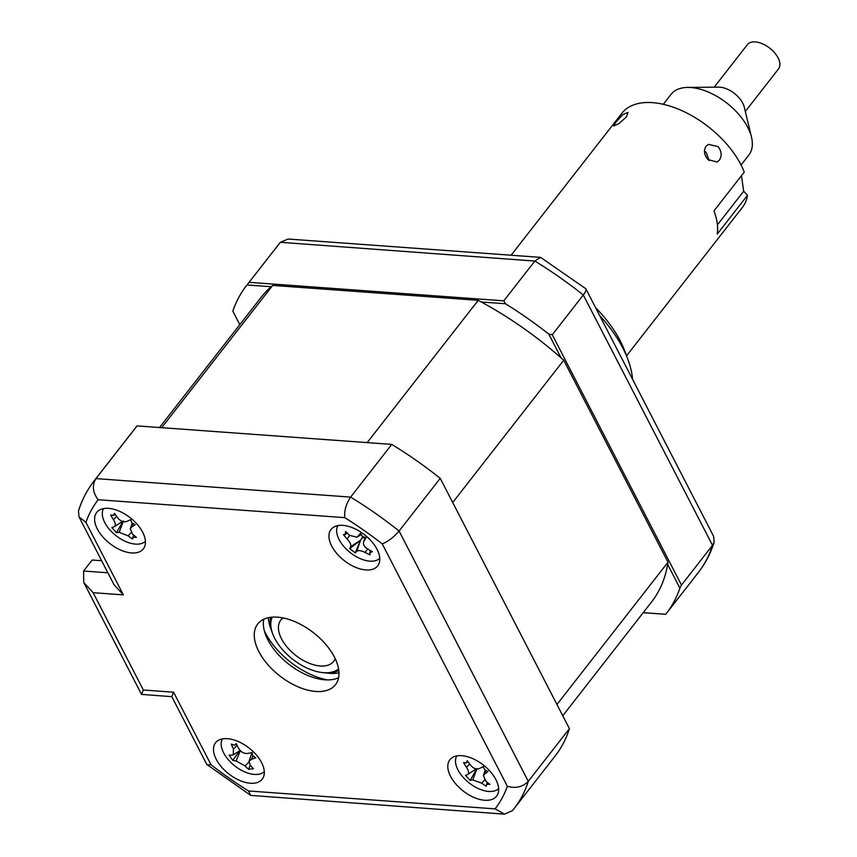 <?xml version="1.0" encoding="UTF-8"?>
<svg xmlns="http://www.w3.org/2000/svg" width="857" height="857" viewBox="0 0 857 857"><rect width="100%" height="100%" fill="white"/><g stroke="black" fill="none" stroke-linecap="round" stroke-linejoin="round"><path stroke-width="1.29" d="M632.595 379.362A107.532 59.722 -142 0 0 628.02 359.747A107.532 59.722 -142 0 0 626.735 356.437A107.532 59.722 -142 0 0 599.664 315.558M595.572 307.642A97.666 54.248 38 0 1 623.853 348.638A97.666 54.248 38 0 1 625.032 351.649L628.02 359.747M704.454 150.993L706.189 152.439L709.178 160.655M718.059 146.611L708.364 144.362L706.039 146.258C703.479 150.553 704.122 154.978 707.968 159.541L717.073 162.069L719.302 160.227C722.097 155.835 721.68 151.293 718.059 146.611M626.413 116.916L627.999 112.406L622.825 114.624L615.862 122.101L613.698 125.99L618.786 123.676L626.413 116.916M511.104 255.225L621.946 113.199A76.455 42.464 38 0 1 723.104 140.141A76.455 42.464 38 0 1 744.24 172.128L713.956 210.929A76.455 42.464 -142 0 1 717.234 234.079L747.518 195.278A76.455 42.464 38 0 1 742.483 207.276L626.563 355.805M717.416 224.888L743.672 191.24L747.518 195.278M743.672 191.24L741.466 175.674M741.059 165.015L748.857 155.021A49.32 27.392 -142 0 0 751.503 137.184A49.32 27.392 -142 0 0 702.429 89.867A49.32 27.392 -142 0 0 687.743 87.425A49.32 27.392 -142 0 0 671.085 94.324L663.297 104.318M751.503 137.184L744.251 107.05A19.732 10.959 -142 0 0 724.615 88.121A19.732 10.959 -142 0 0 718.744 87.146L687.743 87.425M745.311 111.464L778.52 68.914A19.732 10.959 -142 0 0 776.249 54.88A19.732 10.959 -142 0 0 759.945 42.85A19.732 10.959 -142 0 0 747.411 44.628L714.202 87.178M562.77 715.745L651.556 601.978A247.609 137.538 -142 0 0 667.989 562.213L563.735 360.219A247.609 137.538 -142 0 0 478.217 300.336L272.697 285.413A247.609 137.538 -142 0 0 261.16 297.293L159.52 427.525M563.735 360.219L452.7 502.491L556.954 704.486L667.989 562.213M272.697 285.413L161.662 427.686L367.182 442.608L478.217 300.336M271.155 286.731L247.009 284.974L280.164 242.563A266.356 147.94 -142 0 0 278.439 244.695L246.388 285.767A266.356 147.94 -142 0 0 232.836 311.166L239.799 324.664M249.119 282.328L503.809 300.828L534.843 261.064L280.378 242.295L278.439 244.695M561.046 357.84L548.801 334.112L552.272 334.766L583.306 295.001A266.356 147.94 -142 0 0 534.843 261.064L540.563 257.368L288.091 239.028L280.378 242.295M552.272 334.766L681.465 585.074L712.51 545.309L714.127 542.288L713.613 536.343L585.824 288.745L540.563 257.368M643.221 612.659L665.718 614.287L643.178 612.712M665.718 614.287A266.356 147.94 -142 0 0 666.339 613.505A266.356 147.94 -142 0 0 679.89 588.106L681.465 585.074M667.646 564.377L679.89 588.106M548.801 334.112A266.356 147.94 -142 0 0 505.437 303.742L503.809 300.828M481.291 301.996L505.437 303.742M247.009 284.974A266.356 147.94 -142 0 0 246.388 285.767M666.339 613.505L698.38 572.444A266.356 147.94 -142 0 0 712.51 545.309L583.306 295.001C586.07 291.316 586.702 289.023 585.202 288.156L585.47 288.316M484.73 800.256A29.599 16.433 -142 0 0 496.557 796.185A29.599 16.433 -142 0 0 490.654 771.964A29.599 16.433 -142 0 0 461.719 755.681A29.599 16.433 -142 0 0 449.893 759.763A29.599 16.433 -142 0 0 455.795 783.984A29.599 16.433 -142 0 0 484.73 800.256M365.864 569.948A29.599 16.433 -142 0 0 377.691 565.877A29.599 16.433 -142 0 0 371.788 541.656A29.599 16.433 -142 0 0 342.854 525.373A29.599 16.433 -142 0 0 331.027 529.455A29.599 16.433 -142 0 0 336.93 553.676A29.599 16.433 -142 0 0 365.864 569.948M131.528 552.936A29.599 16.433 -142 0 0 143.355 548.855A29.599 16.433 -142 0 0 137.452 524.634A29.599 16.433 -142 0 0 108.518 508.362A29.599 16.433 -142 0 0 96.691 512.432A29.599 16.433 -142 0 0 102.594 536.653A29.599 16.433 -142 0 0 131.528 552.936M250.394 783.244A29.599 16.433 -142 0 0 262.221 779.163A29.599 16.433 -142 0 0 256.329 754.942A29.599 16.433 -142 0 0 227.394 738.67A29.599 16.433 -142 0 0 215.568 742.74A29.599 16.433 -142 0 0 221.47 766.961A29.599 16.433 -142 0 0 250.394 783.244M315.794 691.46A49.32 27.392 -142 0 0 335.505 684.657A49.32 27.392 -142 0 0 325.671 644.293A49.32 27.392 -142 0 0 277.454 617.158A49.32 27.392 -142 0 0 257.743 623.96A49.32 27.392 -142 0 0 267.577 664.325A49.32 27.392 -142 0 0 315.794 691.46M263.72 619.268A49.32 27.392 -142 0 0 281.128 657.48A49.32 27.392 -142 0 0 324.878 679.815A49.32 27.392 -142 0 0 338.611 677.716M569.423 728.643L528.287 781.348A266.356 147.94 38 0 1 514.168 808.483L555.304 755.778A266.356 147.94 38 0 0 569.423 728.643L440.23 478.335A266.356 147.94 38 0 0 391.756 444.397L137.077 425.897A266.356 147.94 38 0 0 135.352 428.029L94.216 480.734C87.243 489.701 81.993 499.76 78.48 510.89L78.994 516.835L114.002 584.667L123.354 594.887L93.113 592.69L143.344 690.014L141.534 694.406L171.807 696.666M143.344 690.014L173.585 692.21L171.775 696.602L206.783 764.433L250.737 795.392L504.516 814.15L512.443 810.615A266.356 147.94 38 0 0 514.168 808.483L512.229 810.883M173.585 692.21L211.015 764.733L207.137 764.862M211.015 764.733A251.551 139.723 -142 0 0 248.476 790.968L250.737 795.392M248.476 790.968L495.089 808.879L504.516 814.15M440.23 478.335L399.094 531.04C393.717 537.264 388.103 541.549 382.233 543.884A251.551 139.723 -142 0 0 344.771 517.649L98.159 499.738A251.551 139.723 -142 0 0 85.914 522.363L123.354 594.887M391.756 444.397L350.631 497.103C346.078 503.905 344.128 510.751 344.771 517.649M137.077 425.897L95.941 478.602C91.935 485.448 92.674 492.486 98.159 499.738M101.64 560.714L92.17 560.028L83.59 571.019L107.864 572.787M93.113 592.69L83.761 582.471L83.59 571.019M78.994 516.835L85.914 522.363M94.216 480.734A266.356 147.94 38 0 1 95.941 478.602L350.631 497.103A266.356 147.94 38 0 1 399.094 531.04L528.287 781.348C522.631 787.037 515.646 788.676 507.333 786.255L382.233 543.884M335.205 658.637A33.541 18.629 38 0 1 333.662 661.368A33.541 18.629 38 0 1 320.261 665.985A33.541 18.629 38 0 1 287.47 647.538A33.541 18.629 38 0 1 280.785 620.093A33.541 18.629 38 0 1 283.056 617.94M272.237 617.158A42.422 23.557 -142 0 0 272.655 633.709A42.422 23.557 -142 0 0 322.425 672.563A42.422 23.557 -142 0 0 323.71 672.67A42.422 23.557 -142 0 0 338.59 668.942M338.815 670.474A44.393 24.66 38 0 1 325.489 672.863A44.393 24.66 38 0 1 324.15 672.745L322.425 672.563M272.655 633.709L272.055 632.091A44.393 24.66 38 0 1 270.694 617.308M264.31 630.698A59.187 32.877 -142 0 0 327.385 679.912M369.838 552.679L370.074 554.854A67.392 64.168 -146.8 0 1 365.028 552.433C361.054 550.483 358.29 550.108 356.758 551.33A67.392 8.881 113.8 0 1 355.323 552.883L349.699 548.63A67.392 11.752 -39.4 0 1 350.62 546.68C351.241 544.784 350.063 542.181 347.096 538.86A67.392 64.168 -146.8 0 1 343.4 534.672L345.071 534.597L345.66 531.469A67.392 43.536 36 0 0 349.57 535.368L357.015 537.2L357.84 536.471A67.392 11.752 -39.4 0 1 360.422 533.44L362.554 536.503L366.046 537.693A67.392 8.881 113.8 0 1 363.968 541.11C362.693 543.852 363.871 546.455 367.492 548.93A67.392 43.536 36 0 0 372.334 551.651L369.646 553.044L370.46 550.644M337.883 525.609A26.631 14.794 -142 0 0 350.963 553.161A26.631 14.794 -142 0 0 379.758 558.293M365.157 537.628L363.614 541.87M362.2 536.225A11.634 6.46 38 0 1 362.19 537.992A11.634 6.46 38 0 1 364.182 537.382M362.19 537.992L360.433 540.381L349.699 548.63M360.433 540.381L355.323 552.883M466.197 762.955L467.322 760.705A67.392 41.768 56.2 0 0 470.622 765.237C473.525 768.579 476.503 769.661 479.545 768.493A67.392 3.428 -30.6 0 0 483.252 766.522L484.644 769.682L488.019 771.504A67.392 24.06 122.3 0 1 484.741 773.925L483.423 775.628L485.801 781.123A67.392 41.768 56.2 0 0 489.915 784.348C487.087 784.016 485.833 784.648 486.165 786.233A67.392 62.411 -101.5 0 1 481.72 783.18L472.785 779.924A67.392 24.06 122.3 0 1 470.225 780.416L465.469 775.435A67.392 3.428 -30.6 0 0 467.59 774.482C469.197 773.346 468.843 770.946 466.529 767.283A67.392 62.411 -101.5 0 1 463.573 762.591L466.197 762.955L468.061 761.766M456.749 755.917A26.631 14.794 -142 0 0 464.215 778.477A26.631 14.794 -142 0 0 498.624 788.601M467.59 774.482L476.31 768.911M487.162 782.237L486.165 786.233M482.427 766.961A11.634 6.46 38 0 1 483.316 767.197M476.846 768.504L470.225 780.416M234.304 745.247L236.211 743.608A67.392 36.487 72.5 0 0 238.685 748.44C240.988 752.092 243.945 753.764 247.577 753.442A67.392 16.358 -21.4 0 0 252.087 752.532L252.697 755.574L255.729 757.834A67.392 36.99 130.4 0 1 251.551 759.227L249.023 761.327L250.276 765.344A67.392 36.487 72.5 0 0 253.458 768.75L248.616 769.286A67.392 57.119 -78.3 0 1 244.995 765.922L236.093 760.93A67.392 36.99 130.4 0 1 232.729 760.363L229.087 755.071A67.392 16.358 -21.4 0 0 232.118 755.146L233.318 754.824L233.393 749.029A67.392 57.119 -78.3 0 1 231.358 744.144L234.304 745.247L236.457 744.133M222.424 738.895A26.631 14.794 -142 0 0 225.734 756.377A26.631 14.794 -142 0 0 264.299 771.579M250.169 765.215L248.616 769.286M239.831 750.646L232.729 760.363M114.163 526.776C115.899 525.759 115.674 523.413 113.478 519.717A67.392 61.779 -96.7 0 1 110.66 514.971L113.349 515.464L114.602 513.311A67.392 41.136 59 0 0 117.784 517.907C120.612 521.313 123.601 522.502 126.75 521.463A67.392 5.624 -29.2 0 0 130.607 519.663L131.871 522.813L135.202 524.72A67.392 26.267 123.5 0 1 131.764 526.98L130.264 528.78L132.449 534.04A67.392 41.136 59 0 0 136.413 537.307L133.285 537.393L132.471 538.978A67.392 61.779 -96.7 0 1 128.143 535.85L119.177 532.293A67.392 26.267 123.5 0 1 116.477 532.625L111.871 527.558A67.392 5.624 -29.2 0 0 114.163 526.776L122.476 521.485M103.547 508.587A26.631 14.794 -142 0 0 113.767 533.793A26.631 14.794 -142 0 0 142.53 543.156A26.631 14.794 -142 0 0 145.422 541.27M113.349 515.464L115.245 514.275M133.349 535.539L132.471 538.978M123.312 520.831L116.477 532.625M495.089 808.879A251.551 139.723 -142 0 0 507.333 786.255M338.997 672.809A49.32 27.392 38 0 1 329.934 673.345A49.32 27.392 38 0 1 326.206 672.916M271.39 630.131A49.32 27.392 38 0 1 268.391 617.704M356.758 551.33L360.561 540.21L350.62 546.68M349.688 535.486L347.096 538.86M360.851 534.5L357.84 536.471M367.642 549.026L365.028 552.433M469.604 763.898L466.529 767.283M485.94 770.7L484.741 773.925M484.633 779.956L481.72 783.18M476.846 768.986L472.785 779.924M237.121 745.461L233.393 749.029M252.933 755.895L251.551 759.227M248.884 762.205L244.995 765.922M240.356 750.7L236.093 760.93M131.142 532.615L128.143 535.85M123.172 521.699L119.177 532.293M116.648 516.31L113.478 519.717M132.985 523.766L131.764 526.98M714.127 542.288C710.614 553.418 705.365 563.477 698.38 572.444M141.534 694.406L83.761 582.471M345.071 534.597L347.31 533.161M357.015 537.2L360.947 534.682M363.636 541.795L365.05 537.618M483.423 775.628L485.244 770.218M233.318 754.824L240.131 750.453M249.023 761.327L251.979 752.553M130.275 528.78L132.171 523.124"/></g></svg>
